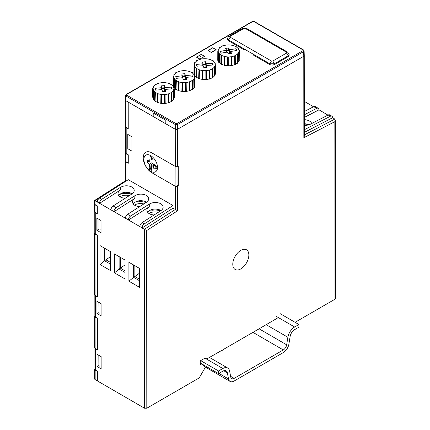 <?xml version="1.0" encoding="UTF-8"?>
<svg xmlns="http://www.w3.org/2000/svg" width="430" height="430" viewBox="0 0 430 430"><rect width="100%" height="100%" fill="white"/><g stroke="black" fill="none" stroke-linecap="round" stroke-linejoin="round"><path stroke-width="0.64" d="M119.131 268.938L120.421 268.191L120.411 257.366M125.001 264.885L120.421 268.191L125.006 270.841M139.46 273.233L134.88 276.538L134.869 265.713M133.655 277.248L134.88 276.538L139.465 279.188M110.542 256.538L105.963 259.844L105.952 249.018M110.548 262.493L105.963 259.844L104.603 260.634M119.954 196.768A8.439 4.875 180 0 1 120.147 196.65A8.439 4.875 180 0 1 129.376 195.596M152.123 209.442A11.685 6.751 180 0 1 151.801 210.302A11.685 6.751 180 0 1 160.562 210.84M119.357 194.591A11.685 6.751 180 0 1 131.644 194.145M137.686 201.02A11.685 6.751 180 0 1 137.342 201.955A11.685 6.751 180 0 1 146.103 202.492M134.413 205.115A8.439 4.875 180 0 1 134.606 205.002A8.439 4.875 180 0 1 143.835 203.944M148.871 213.463A8.439 4.875 180 0 1 149.059 213.35A8.439 4.875 180 0 1 158.294 212.291M304.322 124.06A11.685 6.751 180 0 1 309.181 124.829M245.557 49.471L244.579 50.036L244.616 49.219L228.54 39.936L227.599 38.469M253.748 54.492L253.759 55.336L269.83 64.613L269.83 63.774L271.432 61.022L272.808 61.022L274.415 63.769L269.83 63.774L244.616 49.219M272.808 61.022L286.557 53.067L286.557 52.272L245.267 28.439L243.891 28.439L230.147 36.389L230.147 37.184L271.432 61.022M230.147 37.184L228.54 39.936L228.518 40.764L227.567 39.404L227.594 38.56C228.061 36.959 228.534 36.201 229.007 36.281L230.147 36.389M289.105 54.347L288.164 55.819L288.191 56.647L289.137 55.282L289.111 54.438M286.557 53.067L288.164 55.819L274.415 63.769L274.421 64.613L288.191 56.647M274.421 64.613L272.125 65.161L269.83 64.613M228.518 40.764L244.579 50.036M125.598 95.438L125.458 100.082L125.936 100.77L153.177 116.503L153.225 113.025L165.846 120.314L165.797 123.786L175.279 129.263L177.574 129.258L177.59 166.415A1.623 0.935 180 0 1 175.295 166.415L151.833 152.87A12.169 7.02 -120 0 0 145.749 152.268A12.169 7.02 -120 0 0 143.894 162.019A12.169 7.02 -120 0 0 151.854 172.736L175.311 186.281A1.623 0.935 -0 0 0 177.606 186.281L177.628 210.754L146.651 230.55L146.807 408.226L199.224 377.9L205.153 367.612L205.153 366.973L201.74 363.909L200.283 364.753L200.278 360.861L204.298 358.529L207.093 358.776L222.412 350.031A0.489 0.279 120 0 0 223.1 349.633L258.672 329.058A0.489 0.279 120 0 0 259.36 328.66L278.35 317.555M304.3 100.609A3.246 1.876 -60 0 1 304.429 101.41L313.486 106.769M327.945 115.116L318.888 109.757A3.246 1.876 120 0 0 318.216 108.274A3.246 1.876 120 0 0 316.711 108.371L304.311 114.788M304.322 125.823L309.476 124.684L328.187 114.993L330.364 116.251A3.246 1.876 -60 0 1 331.869 116.154A3.246 1.876 -60 0 1 332.54 117.637L334.836 119.099L304.327 134.902M177.59 166.415L178.278 166.018L178.299 185.884L177.606 186.281M295.071 322.306L334.991 299.21L334.836 121.685L335.314 120.131L334.836 119.099M240.822 268.89A11.357 6.557 120 0 0 247.766 250.959A11.357 6.557 120 0 0 233.855 259.01A11.357 6.557 120 0 0 240.822 268.89M304.316 123.523L309.192 124.824M304.311 111.526L313.728 106.645L316.711 108.371M318.216 108.274L315.233 106.549A3.246 1.876 120 0 0 313.728 106.645M318.888 109.892L304.311 117.438M311.739 123.512C310.799 121.33 308.326 120.024 304.316 119.605M328.187 114.993A3.246 1.876 -60 0 1 329.692 114.896L331.869 116.154M304.327 132.392L332.54 117.772M330.364 116.251L304.322 129.742M335.314 120.131L335.47 298.549A1.623 0.935 180 0 1 334.991 299.21M304.112 50.907L304.257 55.556A1.623 0.935 180 0 1 304.257 55.572L304.333 136.176L303.854 137.729L334.836 121.685M125.71 127.097A1.623 0.935 -0 0 0 126.173 127.656L128.237 128.85L128.215 102.098L175.263 129.263L175.295 166.415M304.091 50.912L303.639 51.6L177.569 124.533L175.273 124.533L175.849 123.55L176.993 123.55L177.569 124.533L177.574 129.258A1.623 0.935 180 0 1 175.263 129.263M177.047 185.163L178.299 185.884M177.628 210.754L173.037 208.174L142.061 227.97L144.356 229.292L144.512 408.226L95.159 379.62A1.623 0.935 -0 0 1 94.686 378.954L94.675 369.494A1.623 0.935 -0 0 0 95.154 370.155L95.159 379.62M146.651 230.55L144.356 229.292L175.332 209.496L175.311 186.281M146.807 408.226L144.512 408.226M200.283 363.076L201.74 363.909M110.548 264.176L104.603 260.784L104.592 248.234M125.006 272.432L119.131 269.078L119.121 256.619M139.465 280.688L133.655 277.371L133.644 265.009M127.785 134.397L127.796 148.732L131.956 151.129L131.94 136.799L127.785 134.397M126.173 127.656L126.194 153.618L128.264 154.805L128.269 163.282L125.974 161.959L125.99 181.008L95.014 200.805L97.309 201.998A3.246 1.876 -60 0 1 99.481 198.096L128.285 179.686L173.037 205.524L173.037 208.174M126.108 181.078L125.517 180.713L125.501 161.298A1.623 0.935 -0 0 0 125.974 161.959M96.874 230.319L96.863 218.107L101.018 220.509L101.028 232.721L96.874 230.319L98.212 229.539M110.537 251.668L110.558 270.604L99.996 264.509L99.98 245.573L110.537 251.668M124.996 260.016L125.012 278.952L114.455 272.856L114.439 253.92L124.996 260.016M101.098 315.878L96.944 313.481L96.933 301.269L101.088 303.666L101.098 315.878M101.136 356.637L101.147 368.854L96.992 366.451L96.981 354.239L101.136 356.637M94.777 212.13L94.794 233.221A1.623 0.935 -0 0 0 95.272 233.882L97.336 235.076L97.39 297.044L95.326 295.851A1.623 0.935 -0 0 1 94.858 295.297M94.847 295.286L94.869 316.378A1.623 0.935 180 0 0 95.342 317.039L97.406 318.232L97.433 350.015L95.369 348.827A1.623 0.935 -0 0 1 94.906 348.273L94.912 369.354A1.623 0.935 180 0 0 95.39 370.015L97.454 371.208L97.465 380.921M173.037 205.524L144.233 223.933A3.246 1.876 120 0 0 142.061 227.835L142.061 227.97M142.05 222.67A3.246 1.876 -60 0 0 139.879 226.578L128.403 219.95A3.246 1.876 120 0 1 130.575 216.048L149.285 204.094C152.827 202.175 156.488 201.971 160.261 203.476C162.126 204.417 163.083 205.642 163.137 207.152C163.099 208.507 162.309 209.695 160.761 210.716L142.05 222.67L144.233 223.933M127.592 214.323A3.246 1.876 -60 0 0 125.42 218.23L113.945 211.603A3.246 1.876 120 0 1 116.116 207.701L134.827 195.747C138.369 193.828 142.029 193.618 145.802 195.129C147.667 196.069 148.624 197.295 148.678 198.805C148.64 200.16 147.85 201.347 146.302 202.369L127.592 214.323L130.575 216.048M113.133 205.975A3.246 1.876 -60 0 0 110.962 209.878L99.486 203.256A3.246 1.876 120 0 1 101.657 199.353L120.368 187.399C123.91 185.48 127.57 185.271 131.344 186.781C133.209 187.722 134.165 188.947 134.219 190.458C134.181 191.812 133.391 193 131.843 194.021L113.133 205.975L116.116 207.701M94.788 212.141A1.623 0.935 -0 0 0 95.25 212.694L97.314 213.887L97.309 205.879L95.014 204.546L94.541 203.858L94.535 200.509L125.517 180.713M139.471 287.299L128.914 281.204L128.898 262.268L139.454 268.363L139.471 287.299M147.576 212.237C150.817 208.975 155.047 208.249 160.266 210.055L161.067 210.512M133.09 203.858C136.315 200.563 140.556 199.821 145.808 201.638L146.662 202.121M118.605 195.473C121.819 192.151 126.065 191.398 131.349 193.215L132.257 193.736M133.655 277.371L128.914 281.204M119.131 269.078L114.455 272.856M104.603 260.784L99.996 264.509M98.282 312.701L96.944 313.481M96.992 366.451L98.33 365.672M126.194 153.618A1.623 0.935 180 0 1 125.721 152.951L125.7 127.092M128.403 220.085L149.285 206.744C147.737 207.76 146.942 208.953 146.909 210.308C147.28 213.022 149.672 214.581 154.08 214.984M113.945 211.737L134.827 198.391C133.279 199.412 132.488 200.606 132.451 201.96C132.822 204.675 135.213 206.233 139.621 206.636M99.486 203.39L120.368 190.044C118.82 191.065 118.03 192.258 117.992 193.613C118.363 196.327 120.755 197.886 125.162 198.289M95.014 204.546L95.014 200.805L94.535 200.514M182.309 76.067L184.819 75.82L185.002 76.427L182.325 76.691M185.002 76.427L185.179 79.464M189.248 90.945L189.028 81.931L189.248 90.945A10.874 6.283 180 0 0 189.813 90.757L189.512 81.775A10.363 5.988 180 0 0 191.861 80.646L192.215 80.824L192.226 89.601L191.861 80.646M189.743 82.006A10.825 6.256 180 0 1 189.259 82.168M192.226 89.601A10.874 6.283 180 0 0 192.645 89.316L192.575 80.577L192.221 80.405A10.363 5.988 180 0 0 193.763 78.883L194.199 78.975L194.231 87.747L193.93 87.682L193.763 78.883M192.575 80.577A10.825 6.256 180 0 1 192.215 80.824M194.231 87.747A10.874 6.283 180 0 0 194.457 87.397L194.392 78.674L193.957 78.582A10.363 5.988 180 0 0 194.505 76.846L194.967 76.846L195.021 85.613L194.699 85.613L194.505 76.846M194.392 78.674A10.825 6.256 180 0 1 194.199 78.975M194.967 76.846A10.825 6.256 180 0 0 194.973 76.626A10.825 6.256 180 0 0 194.973 76.524L194.505 76.524A10.363 5.988 180 0 0 193.994 74.788L194.435 74.696L194.446 75.976M195.026 85.242A10.874 6.283 180 0 1 195.026 85.366A10.874 6.283 180 0 1 195.021 85.613M194.435 74.696A10.825 6.256 180 0 0 194.247 74.395L193.812 74.487A10.363 5.988 180 0 0 192.301 72.955L192.661 72.783L192.661 73.234M192.661 72.783A10.825 6.256 180 0 0 192.307 72.536L191.947 72.708A10.363 5.988 180 0 0 189.625 71.568L189.856 71.337L189.861 71.654M189.856 71.337A10.825 6.256 180 0 0 189.377 71.17L189.141 71.407A10.363 5.988 180 0 0 179.267 71.375L179.036 71.144A10.825 6.256 180 0 0 178.552 71.299L178.783 71.536A10.363 5.988 180 0 0 176.434 72.659L176.08 72.487A10.825 6.256 180 0 0 175.72 72.729L176.074 72.906A10.363 5.988 180 0 0 174.532 74.428L174.096 74.331A10.825 6.256 180 0 0 173.903 74.632L174.338 74.729A10.363 5.988 180 0 0 173.79 76.459L173.328 76.459A10.825 6.256 180 0 0 173.322 76.642L173.285 85.382A10.874 6.283 180 0 1 173.285 85.221M178.552 71.617L178.552 71.299M175.72 73.175L175.72 72.729M173.897 75.782L173.903 74.632M173.79 76.782L173.612 85.548L173.285 85.548L173.322 76.782L173.79 76.782A10.363 5.988 180 0 0 174.3 78.518L173.86 78.609L173.817 86.709M174.489 78.824L174.333 87.623L174.026 87.688L174.048 78.91L174.489 78.824A10.363 5.988 180 0 0 175.994 80.351L175.639 80.523L175.58 89.263A10.874 6.283 180 0 0 175.994 89.553L175.994 80.77L176.348 80.598L175.994 89.553M174.048 78.91A10.825 6.256 180 0 1 173.86 78.609M175.994 80.77A10.825 6.256 180 0 1 175.639 80.523M179.154 81.904L178.945 90.913L179.154 81.904A10.363 5.988 180 0 0 182.014 82.512L181.879 91.542A10.874 6.283 180 0 0 182.519 91.606L182.556 82.571L182.519 91.606M178.945 90.913A10.874 6.283 180 0 1 178.38 90.725L178.676 81.743A10.363 5.988 180 0 1 176.348 80.598M178.918 82.135A10.825 6.256 180 0 1 178.439 81.974M182.476 82.834A10.825 6.256 180 0 1 181.928 82.78M185.658 91.617L185.609 82.581L185.658 91.617A10.874 6.283 180 0 0 186.298 91.552L186.158 82.528A10.363 5.988 180 0 0 189.028 81.931M186.233 82.791A10.825 6.256 180 0 1 185.685 82.845M191.957 76.798L191.984 74.965L192.511 76.744L186.212 77.368L186.523 79.335L183.438 79.636L182.61 77.722L176.311 78.346L175.784 76.561L182.304 75.766L182.347 77.749M185.642 79.421L185.405 75.54L185.314 79.453M185.996 77.54L185.953 79.389M182.11 77.771L182.083 75.943M182.304 75.766L181.777 73.976L184.857 73.67L185.405 75.54M184.819 75.82L184.857 73.67M191.979 89.478A10.551 6.095 180 0 1 189.813 90.536M189.087 90.778A10.551 6.095 180 0 1 186.292 91.364M185.599 91.434A10.551 6.095 180 0 1 182.578 91.423M181.885 91.348A10.551 6.095 180 0 1 179.106 90.751M178.385 90.499A10.551 6.095 180 0 1 176.241 89.429M175.58 88.951A10.551 6.095 180 0 1 174.333 87.623M173.817 86.602A10.551 6.095 180 0 1 173.612 85.548M194.699 85.613A10.551 6.095 180 0 1 194.451 86.709M193.93 87.682A10.551 6.095 180 0 1 192.645 89.01M185.545 75.599L191.984 74.965M185.609 82.581A10.363 5.988 180 0 1 182.556 82.571M177.574 129.258L303.784 56.244L304.257 55.567M212.743 47.725L216.166 49.697L211.34 52.492L207.916 50.514L212.743 47.725M201.267 54.363L204.691 56.335L199.864 59.13L196.44 57.152L201.267 54.363M126.071 94.799L126.646 94.482L126.071 96.126L125.619 95.444M303.854 137.729L303.784 56.244L303.639 51.6L303.064 50.616L303.064 49.955L303.639 50.272M254.436 21.865L253.861 21.548L252.141 21.865M211.925 49.907L212.205 49.842L211.925 49.907M200.45 56.545L200.729 56.48L200.45 56.545M215.989 49.681L211.307 52.39L208.093 50.536L212.775 47.827L208.093 50.536L211.307 52.39L215.989 49.681L212.775 47.827L215.989 49.681M283.284 349.95A4.87 2.806 120.1 0 0 286.66 344.812L287.869 337.276A9.739 5.606 -59.9 0 1 294.625 326.999L298.898 324.526L298.898 327.171L294.62 329.649A6.493 3.736 120.1 0 0 290.116 336.496L288.912 344.032A8.116 4.671 -59.9 0 1 283.279 352.595L234.146 381.023A8.116 4.671 -59.9 0 1 230.082 381.426A8.116 4.671 -59.9 0 1 228.524 378.964L227.341 372.81A6.493 3.736 120.1 0 0 226.099 370.848A6.493 3.736 120.1 0 0 222.847 371.171L218.569 373.643L218.574 370.999L222.847 368.526A9.739 5.606 -59.9 0 1 227.728 368.037A9.739 5.606 -59.9 0 1 229.588 370.988L230.776 377.142A4.87 2.806 120.1 0 0 231.711 378.62A4.87 2.806 120.1 0 0 234.146 378.373L283.284 349.95L252.861 332.299M280.269 313.717L298.898 324.526M200.697 360.619L218.574 370.999M200.278 363.027L218.569 373.643M161.718 87.983L164.373 87.784L164.513 88.397L161.734 88.607M164.513 88.397L164.636 91.413M168.195 103.006L167.996 93.993L168.195 103.006A10.874 6.283 180 0 0 168.77 102.834L168.485 93.847A10.363 5.988 180 0 0 170.914 92.778L171.253 92.961L171.264 101.738L170.914 92.778M168.7 94.084A10.825 6.256 180 0 1 168.205 94.234M171.264 101.738A10.874 6.283 180 0 0 171.704 101.464L171.635 92.724L171.291 92.541A10.363 5.988 180 0 0 172.941 91.058L173.371 91.16L173.398 99.937L173.102 99.862L172.941 91.058M171.635 92.724A10.825 6.256 180 0 1 171.253 92.961M173.398 99.937A10.874 6.283 180 0 0 173.65 99.588L173.58 90.864L173.156 90.762A10.363 5.988 180 0 0 173.827 89.042L174.29 89.053L174.338 97.825L174.016 97.814L173.827 89.042M173.58 90.864A10.825 6.256 180 0 1 173.371 91.16M174.338 97.825A10.874 6.283 180 0 0 174.37 97.449L174.317 88.731L173.854 88.72A10.363 5.988 180 0 0 173.854 88.521L173.86 88.72M174.317 88.731A10.825 6.256 180 0 1 174.29 89.053M173.924 88.72L173.908 86.892A10.825 6.256 180 0 0 173.747 86.586L173.301 86.666A10.363 5.988 180 0 0 171.903 85.097L172.274 84.936L172.274 85.419M173.854 88.521A10.363 5.988 180 0 0 173.467 86.973L173.908 86.892M172.274 84.936A10.825 6.256 180 0 0 171.935 84.683L171.565 84.844A10.363 5.988 180 0 0 169.323 83.651L169.576 83.425L169.581 83.753M169.576 83.425A10.825 6.256 180 0 0 169.108 83.248L168.856 83.479A10.363 5.988 180 0 0 158.993 83.21L158.777 82.974A10.825 6.256 180 0 0 158.283 83.119L158.498 83.361A10.363 5.988 180 0 0 156.074 84.431L155.73 84.248A10.825 6.256 180 0 0 155.354 84.484L155.692 84.662A10.363 5.988 180 0 0 154.048 86.15L153.618 86.043A10.825 6.256 180 0 0 153.402 86.339L153.832 86.446A10.363 5.988 180 0 0 153.161 88.166L152.693 88.15A10.825 6.256 180 0 0 152.672 88.472L153.134 88.483L153.096 90.311L153.134 88.537A10.363 5.988 180 0 1 153.134 88.483M158.283 83.431L158.283 83.119M155.348 84.903L155.354 84.484M153.397 87.263L153.402 86.339M153.069 91.644L152.951 97.25L152.628 97.239L152.672 88.472M153.687 90.542L153.531 99.341L153.22 99.394L153.241 90.617L153.687 90.542A10.363 5.988 180 0 0 155.085 92.106L154.714 92.267L154.655 101.002A10.874 6.283 180 0 0 155.047 101.303L155.047 92.525L155.418 92.359L155.047 101.303M153.22 99.394A10.874 6.283 180 0 1 153.026 99.034L153.075 90.311L153.521 90.235A10.363 5.988 180 0 1 153.134 88.537M153.241 90.617A10.825 6.256 180 0 1 153.075 90.311M155.047 92.525A10.825 6.256 180 0 1 154.714 92.267M158.127 93.729L157.901 102.732L158.127 93.729A10.363 5.988 180 0 0 160.944 94.406L160.793 103.431A10.874 6.283 180 0 0 161.422 103.512L161.481 94.476L161.422 103.512M157.901 102.732A10.874 6.283 180 0 1 157.353 102.528L157.659 93.557A10.363 5.988 180 0 1 155.418 92.359M157.875 93.955A10.825 6.256 180 0 1 157.407 93.783M161.379 94.74A10.825 6.256 180 0 1 160.836 94.67M164.556 103.598L164.529 94.562L164.556 103.598A10.874 6.283 180 0 0 165.201 103.549L165.082 94.519A10.363 5.988 180 0 0 167.996 93.993M165.142 94.788A10.825 6.256 180 0 1 164.588 94.826M171.414 88.924L171.446 87.102L171.839 88.892L165.502 89.365L165.674 91.337L162.572 91.569L161.879 89.633L155.542 90.106L155.144 88.311L161.712 87.672L161.755 89.644M165.055 91.38L164.83 87.521L164.738 91.407M165.276 89.537L165.233 91.37M161.503 89.66L161.481 87.844M161.712 87.672L161.315 85.871L164.41 85.64L164.83 87.521M164.373 87.784L164.41 85.64M171.027 101.609A10.551 6.095 180 0 1 168.77 102.619M168.044 102.84A10.551 6.095 180 0 1 165.201 103.361M164.513 103.41A10.551 6.095 180 0 1 161.497 103.329M160.793 103.238A10.551 6.095 180 0 1 158.073 102.576M157.353 102.302A10.551 6.095 180 0 1 155.305 101.19M154.66 100.674A10.551 6.095 180 0 1 153.531 99.341M153.032 98.099A10.551 6.095 180 0 1 152.951 97.277A10.551 6.095 180 0 1 152.951 97.25M174.016 97.814A10.551 6.095 180 0 1 173.645 99.007M173.102 99.862A10.551 6.095 180 0 1 171.704 101.174M164.964 87.58L171.446 87.102M164.529 94.562A10.363 5.988 180 0 1 161.481 94.476M94.912 369.004A1.623 0.935 -0 0 0 94.675 369.494M97.454 371.477L95.154 370.155M95.105 317.184L97.406 318.501L97.433 349.757L95.132 348.44A1.623 0.935 180 0 1 94.659 347.773L94.632 316.518A1.623 0.935 -0 0 0 95.105 317.184L95.132 348.44M94.869 316.034A1.623 0.935 -0 0 0 94.632 316.518M97.39 296.781L95.089 295.464A1.623 0.935 180 0 1 94.611 294.803L94.557 233.361A1.623 0.935 180 0 1 94.794 232.872M97.379 296.786L97.336 235.344L95.035 234.027A1.623 0.935 180 0 1 94.557 233.361M95.008 204.814L97.304 206.142L97.309 213.629L95.014 212.307A1.623 0.935 -0 0 1 94.541 211.641L94.53 204.132L95.008 204.814L95.014 212.307M125.49 153.091A1.623 0.935 180 0 0 125.963 153.757L128.258 155.079L128.264 163.029L125.969 161.701A1.623 0.935 -0 0 1 125.495 161.04L125.49 153.091A1.623 0.935 180 0 1 125.721 152.607M125.92 100.781L128.215 102.103L128.237 128.591L125.942 127.269A1.623 0.935 -0 0 1 125.463 126.608L125.442 100.12A1.623 0.935 -0 0 0 125.92 100.781L125.942 127.269M97.449 371.482L97.454 380.942M98.099 301.941L98.051 312.567L99.04 313.137L99.034 302.543L98.04 301.973M101.098 313.029L99.04 313.137M101.147 366L99.088 366.113L98.099 365.538L98.142 354.911M99.18 355.513L98.088 354.943M99.088 366.113L99.077 355.519M125.297 193.36L127.285 192.21M98.024 218.779L99.061 219.381M101.023 229.867L98.97 229.98L97.981 229.41L97.97 218.811M98.97 229.98L98.959 219.386M156.525 168.27L153.376 168.157L153.666 164.325L156.525 168.27L157.213 167.872L154.343 163.911L153.666 164.325M153.666 164.378L151.699 165.523L151.269 170.479L149.129 168.866L149.489 164.147L147.329 162.475L147.27 160.137L149.704 161.304L150.129 156.45L152.263 158.068L151.903 162.787L149.489 164.147M151.457 168.662L150.763 167.926L151.037 164.341L152.284 165.179M152.134 159.767L151.419 159.288L151.57 157.332M151.699 165.523L153.494 166.636M151.903 162.787L153.768 164.265M151.263 155.977A9.621 5.552 60 0 1 157.1 164.513A9.621 5.552 60 0 1 155.456 171.833A9.621 5.552 60 0 1 145.894 166.249A9.621 5.552 60 0 1 145.818 155.171A9.621 5.552 60 0 1 151.263 155.977M226.567 50.428L228.626 50.073L228.932 50.665L226.583 51.073M228.932 50.665L229.287 53.804M234.807 64.822L234.812 56.045L234.533 55.83L234.807 64.822A10.874 6.283 180 0 0 235.328 64.597L235.258 55.852L234.979 55.637A10.363 5.988 180 0 0 237.075 54.357L237.462 54.502L237.484 63.28L237.209 63.178L237.075 54.357M235.258 55.852A10.825 6.256 180 0 1 234.812 56.045M237.484 63.28A10.874 6.283 180 0 0 237.838 62.968L237.768 54.234L237.381 54.089A10.363 5.988 180 0 0 238.591 52.471L239.042 52.53L239.085 61.302L238.768 61.259L238.591 52.471M237.768 54.234A10.825 6.256 180 0 1 237.462 54.502M239.085 61.302A10.874 6.283 180 0 0 239.236 60.936L239.171 52.218L238.72 52.154A10.363 5.988 180 0 0 238.94 50.847L238.967 52.191M239.171 52.218A10.825 6.256 180 0 1 239.042 52.53M239.22 59.141L239.359 50.364A10.825 6.256 180 0 0 239.3 50.047L238.838 50.079A10.363 5.988 180 0 0 237.962 48.391L238.381 48.267L238.387 48.993M238.94 50.847A10.363 5.988 180 0 0 238.903 50.396L239.359 50.364M238.381 48.267A10.825 6.256 180 0 0 238.129 47.983L237.715 48.101A10.363 5.988 180 0 0 235.898 46.687L236.215 46.494L236.22 46.881M236.215 46.494A10.825 6.256 180 0 0 235.812 46.273L235.495 46.467A10.363 5.988 180 0 0 232.947 45.499L233.13 45.252L233.135 45.548M233.13 45.252A10.825 6.256 180 0 0 232.619 45.123L232.436 45.37A10.363 5.988 180 0 0 222.627 46.032L222.348 45.816A10.825 6.256 180 0 0 221.901 46.01L222.181 46.225A10.363 5.988 180 0 0 220.085 47.51L219.698 47.359A10.825 6.256 180 0 0 219.391 47.628L219.778 47.778A10.363 5.988 180 0 0 218.569 49.396L218.118 49.332A10.825 6.256 180 0 0 217.988 49.643L218.44 49.708A10.363 5.988 180 0 0 218.22 50.869L218.203 51.471M221.901 46.359L221.901 46.01M219.386 48.176L219.391 47.628M217.978 51.487L217.988 49.643M218.322 51.788L218.15 60.566L217.827 60.587L217.859 51.815L218.322 51.788A10.363 5.988 180 0 0 219.192 53.476L218.779 53.594L218.725 62.323A10.874 6.283 180 0 0 219.015 62.656L219.026 53.884L219.445 53.761L219.305 62.576L219.015 62.656M217.827 60.587A10.874 6.283 180 0 1 217.752 60.216L217.795 51.498L218.257 51.466A10.363 5.988 180 0 1 218.22 50.869M217.859 51.815A10.825 6.256 180 0 1 217.795 51.498M219.026 53.884A10.825 6.256 180 0 1 218.779 53.594M221.665 55.395L221.359 64.371L221.348 55.594L221.665 55.395A10.363 5.988 180 0 0 224.213 56.362L223.976 65.365A10.874 6.283 180 0 0 224.567 65.516L224.723 56.491L224.567 65.516M221.359 64.371A10.874 6.283 180 0 1 220.886 64.113L220.945 55.373L221.262 55.174A10.363 5.988 180 0 1 219.445 53.761M221.348 55.594A10.825 6.256 180 0 1 220.945 55.373M224.535 56.739A10.825 6.256 180 0 1 224.03 56.609M228.244 56.916L228.266 65.951L228.244 56.916A10.363 5.988 180 0 0 231.275 56.712L231.383 65.742L231.275 56.712M228.266 65.951A10.874 6.283 180 0 1 227.62 65.93L227.69 56.9A10.363 5.988 180 0 1 224.723 56.491M228.217 57.185A10.825 6.256 180 0 1 227.663 57.168M231.383 65.742A10.874 6.283 180 0 0 232.006 65.634L231.808 56.62A10.363 5.988 180 0 0 234.533 55.83M231.937 56.878A10.825 6.256 180 0 1 231.404 56.97M225.035 52.481L221.149 53.153L220.257 51.428L226.562 50.181L226.61 52.213M231.254 51.407L235.984 50.595M230.577 52.739L230.104 53.664M235.979 50.59L236.005 48.703L236.898 50.434L230.776 51.492L231.496 53.422L228.502 53.944L227.276 52.1L221.154 53.159M229.851 53.707L229.593 49.74L229.491 53.772M230.598 51.686L230.555 53.589M226.411 52.25L226.384 50.369M226.562 50.181L225.659 48.44L228.658 47.918L229.593 49.74M228.626 50.073L228.658 47.918M237.209 63.178A10.551 6.095 180 0 1 235.328 64.36M234.613 64.672A10.551 6.095 180 0 1 232.001 65.441M231.292 65.564A10.551 6.095 180 0 1 228.287 65.769M227.62 65.742A10.551 6.095 180 0 1 224.697 65.344M223.976 65.156A10.551 6.095 180 0 1 221.579 64.231M220.886 63.844A10.551 6.095 180 0 1 219.305 62.576M218.725 61.845A10.551 6.095 180 0 1 218.15 60.566M238.768 61.259A10.551 6.095 180 0 1 237.838 62.597M229.744 49.789L236.005 48.703M204.513 56.319L199.832 59.028L196.618 57.174L201.299 54.465L204.513 56.319M203.03 64.086L205.685 63.887L205.82 64.5L203.041 64.71M205.82 64.5L205.943 67.515M209.501 79.109L209.302 70.095L209.501 79.109A10.874 6.283 180 0 0 210.082 78.937L209.797 69.95A10.363 5.988 180 0 0 212.226 68.881L212.565 69.063L212.576 77.841L212.226 68.881M210.012 70.187A10.825 6.256 180 0 1 209.517 70.332M212.576 77.841A10.874 6.283 180 0 0 213.017 77.561L212.941 68.827L212.603 68.644A10.363 5.988 180 0 0 214.248 67.161L214.677 67.263L214.71 76.04L214.409 75.965L214.248 67.161M212.941 68.827A10.825 6.256 180 0 1 212.565 69.063M214.71 76.04A10.874 6.283 180 0 0 214.962 75.691L214.892 66.967L214.462 66.865A10.363 5.988 180 0 0 215.134 65.145L215.602 65.156L215.65 73.922L215.328 73.917L215.134 65.145M214.892 66.967A10.825 6.256 180 0 1 214.677 67.263M215.65 73.922A10.874 6.283 180 0 0 215.683 73.552L215.629 64.833L215.161 64.822A10.363 5.988 180 0 0 215.161 64.624L215.167 64.822M215.629 64.833A10.825 6.256 180 0 1 215.602 65.156M215.231 64.822L215.22 62.995A10.825 6.256 180 0 0 215.054 62.689L214.613 62.769A10.363 5.988 180 0 0 213.215 61.2L213.581 61.038L213.586 61.522M215.161 64.624A10.363 5.988 180 0 0 214.774 63.076L215.22 62.995M213.581 61.038A10.825 6.256 180 0 0 213.248 60.786L212.877 60.947A10.363 5.988 180 0 0 210.635 59.754L210.888 59.528L210.888 59.856M210.888 59.528A10.825 6.256 180 0 0 210.421 59.351L210.168 59.577A10.363 5.988 180 0 0 200.305 59.313L200.09 59.077A10.825 6.256 180 0 0 199.595 59.222L199.81 59.458A10.363 5.988 180 0 0 197.381 60.528L197.042 60.345A10.825 6.256 180 0 0 196.666 60.582L197.004 60.764A10.363 5.988 180 0 0 195.354 62.248L194.93 62.146A10.825 6.256 180 0 0 194.715 62.441L195.139 62.543A10.363 5.988 180 0 0 194.468 64.263L194.005 64.253A10.825 6.256 180 0 0 193.978 64.575L194.446 64.586A10.363 5.988 180 0 0 194.441 64.64L194.441 64.694M199.595 59.534L199.595 59.222M196.66 61.006L196.666 60.582M194.709 63.36L194.715 62.441M194.376 67.746L194.263 73.347L193.941 73.342L193.978 64.575M194.994 66.639L194.838 75.438L194.532 75.497L194.553 66.72L194.994 66.639A10.363 5.988 180 0 0 196.392 68.209L196.021 68.37L195.967 77.104A10.874 6.283 180 0 0 196.359 77.405L196.359 68.628L196.73 68.461L196.359 77.405M194.338 74.54L194.387 66.413L194.828 66.333A10.363 5.988 180 0 1 194.441 64.64M194.553 66.72A10.825 6.256 180 0 1 194.387 66.413M196.359 68.628A10.825 6.256 180 0 1 196.021 68.37M199.439 69.832L199.208 78.835L199.439 69.832A10.363 5.988 180 0 0 202.25 70.509L202.1 79.534A10.874 6.283 180 0 0 202.734 79.614L202.793 70.579L202.734 79.614M199.208 78.835A10.874 6.283 180 0 1 198.665 78.631L198.972 69.655A10.363 5.988 180 0 1 196.73 68.461M199.187 70.058A10.825 6.256 180 0 1 198.719 69.886M202.691 70.843A10.825 6.256 180 0 1 202.148 70.773M205.868 79.7L205.841 70.66L205.868 79.7A10.874 6.283 180 0 0 206.507 79.652L206.389 70.622A10.363 5.988 180 0 0 209.302 70.095M206.448 70.885A10.825 6.256 180 0 1 205.9 70.928M212.721 65.027L212.753 63.205L213.151 64.995L206.814 65.468L206.98 67.44L203.884 67.671L203.186 65.736L196.849 66.204L196.456 64.414L203.019 63.774L203.067 65.742M206.368 67.483L206.142 63.624L206.051 67.51M206.583 65.634L206.545 67.472M202.815 65.763L202.793 63.941M203.019 63.774L202.621 61.968L205.723 61.743L206.142 63.624M205.685 63.887L205.723 61.743M212.334 77.712A10.551 6.095 180 0 1 210.076 78.722M209.356 78.943A10.551 6.095 180 0 1 206.507 79.459M205.825 79.512A10.551 6.095 180 0 1 202.804 79.432M202.1 79.34A10.551 6.095 180 0 1 199.386 78.674M198.665 78.405A10.551 6.095 180 0 1 196.618 77.293M195.967 76.776A10.551 6.095 180 0 1 194.838 75.438M194.344 74.202A10.551 6.095 180 0 1 194.263 73.38A10.551 6.095 180 0 1 194.263 73.347M215.328 73.917A10.551 6.095 180 0 1 214.957 75.11M214.409 75.965A10.551 6.095 180 0 1 213.011 77.271M206.276 63.683L212.753 63.205M205.841 70.66A10.363 5.988 180 0 1 202.793 70.579M303.064 50.616L176.993 123.55L303.064 50.616M175.849 123.55L126.646 95.143L175.849 123.55M126.646 94.482L252.716 21.548L126.646 94.482M253.861 21.548L303.064 49.955L253.861 21.548M228.986 36.292L242.756 28.326L246.401 28.321M286.557 52.272L287.718 52.175M289.111 54.433L287.697 52.164L246.406 28.321L245.267 28.439M243.891 28.439L242.756 28.326M95.342 317.039L95.326 295.851M95.39 370.015L95.369 348.827M139.879 226.578L142.061 227.835M125.42 218.23L128.403 219.95M110.962 209.878L113.945 211.603M97.309 201.998L99.486 203.256M95.272 233.882L95.25 212.694M99.481 198.096L101.657 199.353M149.285 206.744L149.285 204.094M134.827 198.391L134.827 195.747M120.368 190.044L120.368 187.399M125.936 100.77L126.071 96.126L175.273 124.533L175.279 129.263M259.295 328.928L286.66 344.812M230.62 376.331L234.146 378.373M218.961 373.417L228.524 378.964M275.995 316.19L294.625 326.999M266.1 324.639L287.869 337.276M205.868 358.668L222.847 368.526M223.772 370.741L227.341 372.81M95.035 234.027L95.089 295.464M125.963 153.757L125.969 161.701M149.199 161.395L147.329 162.475M148.952 161.013L147.119 162.067M150.973 168.334L149.339 169.275M150.763 167.926L149.129 168.866M177.047 186.491L177.031 166.625M175.902 186.496L175.886 166.636M126.694 154.176L126.694 153.902M137.799 200.987L137.799 201.885M152.258 210.232L152.258 209.41M222.165 350.058L222.514 350.256M258.425 329.079L258.774 329.278M194.973 76.626L195.026 85.366M304.091 50.917L303.483 49.918L254.27 21.505L252.313 21.5L126.237 94.439L125.619 95.449M205.115 366.935L230.082 381.426M209.431 357.421L227.728 368.037M153.069 91.628L152.951 97.277M194.381 67.73L194.263 73.38M126.458 154.042L126.458 153.768"/></g></svg>
